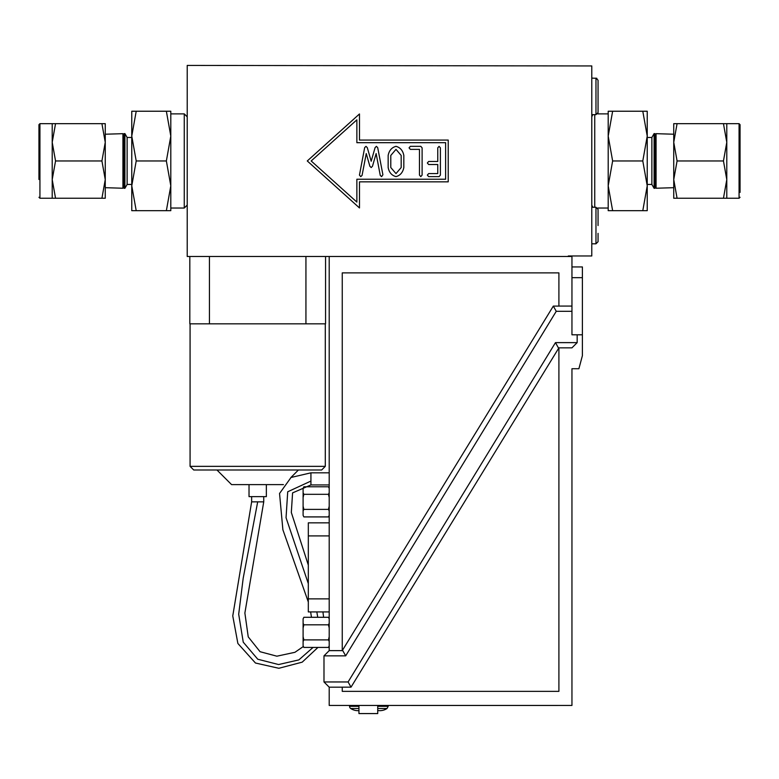 <?xml version="1.0" encoding="UTF-8"?>
<svg xmlns="http://www.w3.org/2000/svg" width="779" height="779" viewBox="0 0 779 779"><rect width="100%" height="100%" fill="white"/><g stroke="black" fill="none" stroke-linecap="round" stroke-linejoin="round"><path stroke-width="1.17" d="M170.805 210.681L166.365 210.681L170.805 185.821L170.805 210.681M136.208 210.681L131.768 210.681L131.768 111.231L136.208 111.231L131.768 136.091L136.208 160.961L131.768 185.821L136.208 210.681L166.365 210.681M166.365 160.961L170.805 136.091L170.805 185.821L166.365 160.961L136.208 160.961M166.365 111.231L170.805 111.231L170.805 136.091L166.365 111.231L136.208 111.231M170.805 136.091L170.805 113.88L184.263 113.88L184.263 208.032L170.805 208.032L170.805 185.821M105.253 187.69L122.926 188.236L122.926 133.676L105.253 134.222M124.075 160.961L124.075 188.275L124.903 188.304L124.903 133.608L124.075 133.637L124.075 160.961M124.903 133.608L127.123 137.474L127.123 184.438L124.903 188.304M38.95 197.262L39.933 198.246L39.933 123.666L38.95 124.65L38.95 179.491M55.543 123.666L52.212 142.314L55.543 160.961L52.212 179.598L55.543 198.246L52.212 198.246L52.212 123.666L105.253 123.666L105.253 142.314L101.922 123.666M101.922 160.961L105.253 142.314L105.253 179.598L101.922 160.961L55.543 160.961M101.922 198.246L105.253 179.598L105.253 198.246L55.543 198.246M325.554 256.486L325.554 323.83L209.444 323.83L209.444 256.486L187.213 256.486L187.213 65.426L591.787 65.942L591.787 255.97L568.3 255.97L568.3 256.486L571.952 256.486L571.952 311.308L556.255 311.308L553.324 306.089L342.254 650.64L342.254 272.884L558.903 272.884L558.903 306.089L553.324 306.089M642.792 210.681L647.232 185.821L647.232 210.681L608.195 210.681L608.195 185.821L612.635 210.681M642.792 160.961L647.232 136.091L647.232 185.821L642.792 160.961L612.635 160.961L608.195 185.821L608.195 136.091L612.635 160.961M642.792 111.231L647.232 111.231L647.232 136.091L642.792 111.231L612.635 111.231L608.195 136.091L608.195 111.231L612.635 111.231M673.747 142.314L673.747 123.666L677.078 123.666L673.747 142.314L673.747 134.222L656.074 133.676L656.074 188.236L673.747 187.69L673.747 142.314L677.078 160.961L673.747 179.598L677.078 198.246L673.747 198.246L673.747 179.598M654.925 188.275L654.925 133.637L654.097 133.608L654.097 188.304L654.925 188.275M654.097 188.304L651.877 184.438L651.877 137.474L654.097 133.608M740.05 192.403L740.05 124.65L739.067 123.666L726.788 123.666L726.788 198.246L723.457 198.246L726.788 179.598L723.457 160.961L677.078 160.961M723.457 160.961L726.788 142.314L723.457 123.666L677.078 123.666M723.457 123.666L726.788 123.666M723.457 198.246L677.078 198.246M329.205 522.845L308.318 522.845L308.318 611.924L329.205 611.924M342.254 691.353L342.254 687.166L351.017 687.166L558.903 347.843L558.903 691.353L342.254 691.353M558.387 347.843L555.466 342.624L348.096 681.956L351.017 687.166M571.952 311.308L571.952 334.795L577.171 334.795L577.171 342.624L571.952 347.843L558.903 347.843M577.171 342.624L555.466 342.624M558.903 306.079L571.952 306.079M329.205 256.486L329.205 650.631L342.254 650.631M358.944 708.51L350.735 708.51A2.61 2.61 0 0 1 349.567 706.329L349.567 705.443M377.737 710.497A13.048 13.048 0 0 0 387.017 708.51L377.737 708.51M411.429 705.453L557.598 705.453M342.254 687.175L329.205 687.175L329.205 705.443L571.952 705.443L571.952 368.73L578.894 368.73L582.39 355.682L582.39 266.934L571.952 266.934M577.171 334.795L582.39 334.795M329.205 687.175L323.986 681.956L348.096 681.956M303.859 516.915L303.099 515.338L303.859 516.915L328.456 516.915L329.205 515.338M303.859 509.388L303.099 510.966L303.099 506.223L303.859 509.388L328.456 509.388L329.205 506.223M303.099 497.469L303.099 492.737L303.859 494.314L303.099 497.469L303.099 506.223M303.859 486.778L303.099 488.355L303.859 486.778L328.456 486.778L329.205 488.355M329.205 510.966L328.456 509.388M329.205 497.469L328.456 494.314L329.205 492.737M303.099 488.355L303.099 492.737M328.456 494.314L303.859 494.314M303.099 510.966L303.099 515.338M342.77 650.64L345.691 655.85L323.986 655.85L329.205 650.631M556.255 311.308L345.691 655.85M323.986 655.85L323.986 681.956M358.944 705.443L358.944 713.574L377.737 713.574L377.737 705.443M303.099 641.477L303.099 636.735L303.859 639.89L303.099 641.477L303.099 645.849L303.859 647.427L328.456 647.427L329.205 645.849M303.099 627.981L303.099 623.239L303.859 624.826L303.099 627.981L303.099 636.735M329.205 618.867L328.456 617.289L303.859 617.289L303.099 618.867L303.099 623.239M303.099 618.867L303.859 617.289M303.859 647.427L303.099 645.849M329.205 627.981L328.456 624.826L303.859 624.826M328.456 624.826L329.205 623.239M329.205 641.477L328.456 639.89L303.859 639.89M328.456 639.89L329.205 636.735M251.636 496.632L251.636 501.851L263.74 501.851L244.879 613.034L248.238 636.881L260.069 651.711L276.876 656.191L294.929 652.305L303.333 646.521M249.027 484.626L249.027 496.632L266.35 496.632L266.35 484.626M283.42 484.626L231.587 484.626L216.961 470M325.291 323.83L325.291 466.348L190.076 466.348L190.076 323.83M325.291 466.348L321.639 470L193.737 470L190.076 466.348M209.444 323.83L189.823 323.83L189.823 256.486M598.058 87.589L598.058 80.198L595.964 78.104L595.964 114.649L598.058 112.566L598.058 80.198L598.058 102.624M401.185 167.543L401.185 155.44L395.995 149.373L390.795 155.44L390.795 167.543L395.995 173.581L401.185 167.543L395.995 173.581L390.795 167.543M356.87 142.684L356.87 119.83L311.181 160.961L356.87 202.082L356.87 179.228L445.617 179.228L445.617 142.684L356.87 142.684M382.898 174.759L381.613 176.619L380.259 175.411L376.13 153.56L372.479 166.248L371.193 167.543L369.869 166.278L366.247 153.56L362.06 175.411L360.765 176.619L359.45 175.1L364.669 147.601L365.994 146.335L367.289 147.63L371.193 161.253L375.069 147.659L376.413 146.335L377.708 147.659L382.898 174.759M427.34 162.996L428.654 161.477L437.759 161.477L437.759 147.854L439.074 146.335L440.398 147.854L440.398 175.1L439.103 176.619L428.654 176.619L427.34 175.1L428.654 173.581L437.759 173.581L437.759 164.515L428.654 164.515L427.34 162.996M410.367 146.335L420.816 146.335L422.111 147.854L422.111 175.1L420.796 176.619L419.472 175.1L419.472 149.373L410.367 149.373L409.053 147.854L410.367 146.335M388.156 167.543L388.156 155.41C389.14 150.503 391.749 147.484 395.995 146.335C400.231 147.484 402.84 150.503 403.824 155.41L403.824 167.543C402.84 172.451 400.231 175.479 395.995 176.619C391.74 175.479 389.12 172.451 388.156 167.543M209.444 256.486L568.3 256.486M359.479 207.944L307.277 160.961L359.479 113.968L359.479 140.074L448.227 140.074L448.227 181.838L359.479 181.838L359.479 207.944M401.185 155.44L395.995 149.373L390.795 155.44M591.787 207.263L595.964 207.263L595.964 243.808L598.058 241.714L598.058 233.369M598.058 225.53L598.058 209.347L595.964 207.263M305.933 256.486L305.933 323.83M740.05 197.262L739.067 198.246L739.067 123.666M594.737 114.649L594.737 207.263M329.205 598.876L308.318 598.876M329.205 535.903L308.318 535.903M358.944 706.329L349.567 706.329M388.195 705.443L388.195 706.329L377.737 706.329M571.952 277.684L582.39 277.684M257.693 501.851L243.194 578.222L238.695 614.222L243.252 642.178L257.781 659.238L278.59 664.545L298.854 659.901L313.07 647.427M317.744 617.289L316.819 611.924M308.318 583.627L286.049 517.723L287.714 491.773L310.928 481.071L310.928 472.824L329.205 472.824M308.318 565.126L291.327 512.494L292.573 492.893L310.928 484.928L310.928 481.071M124.075 135.673L122.926 133.676M124.075 186.239L122.926 188.236M127.123 184.438L131.768 184.438M127.123 137.474L131.768 137.474M39.933 198.246L52.212 198.246M39.933 123.666L52.212 123.666M184.263 113.88L187.213 116.831M184.263 208.032L187.213 205.081M654.925 186.239L656.074 188.236M654.925 135.673L656.074 133.676M651.877 137.474L647.232 137.474M651.877 184.438L647.232 184.438M739.067 198.246L726.788 198.246M597.581 208.032L608.195 208.032M598.058 112.566L597.581 113.88L608.195 113.88M592.761 114.649L591.787 116.831M592.761 207.263L591.787 205.081M350.735 708.51A13.048 13.048 0 0 0 358.944 710.623M387.017 708.51L388.195 706.329M329.205 515.61L328.456 516.915M329.205 488.082L328.456 486.778M329.205 646.122L328.456 647.427M329.205 618.594L328.456 617.289M311.454 617.289L310.636 611.924M308.318 602.011L282.884 529.749L279.544 493.477L291.034 477.469L310.928 472.824M251.636 501.851L232.765 615.926L237.877 643.464L255.454 663.017L278.843 668.285L302.213 662.15L317.949 647.427M323.626 617.289L322.925 611.924M263.74 496.632L263.74 501.851M290.801 477.615L298.406 470M596.889 78.319L591.787 78.104M595.964 114.649L591.787 114.649M595.964 243.808L591.787 243.808M310.928 484.928L329.205 484.928"/></g></svg>
